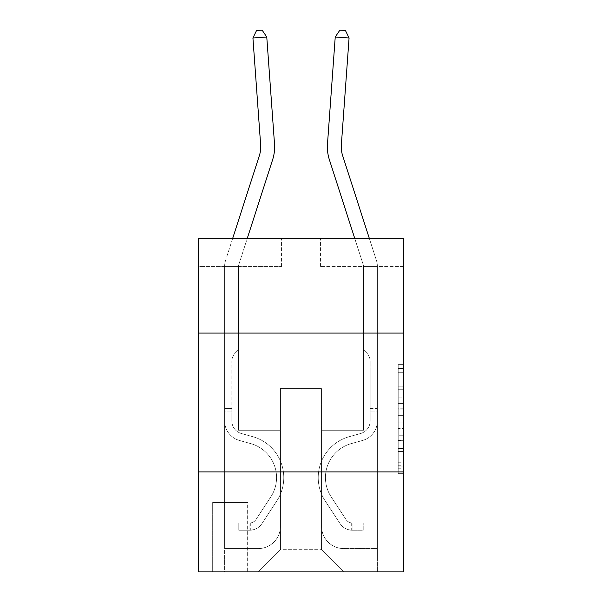 <?xml version="1.0" encoding="UTF-8"?>
<svg xmlns="http://www.w3.org/2000/svg" width="602" height="602" viewBox="0 0 602 602"><rect width="100%" height="100%" fill="white"/><g stroke="black" fill="none" stroke-linecap="round" stroke-linejoin="round"><path stroke-width="0.45" stroke-dasharray="3.01 2.26" d="M398.2 397.892L398.2 415.342L403.754 415.342L403.754 468.221L403.754 370.087L403.754 415.342L398.2 415.342L398.2 368.454L398.2 473.676L398.2 364.639L398.2 466.046L403.754 466.046L398.2 466.046L403.754 466.046L398.2 466.046L398.2 448.595L398.2 473.676L403.754 473.676L403.754 364.639L403.754 465.767L403.754 422.973L398.2 422.973L403.754 422.973L403.754 448.595L403.754 372.269L398.2 372.269L403.754 372.269L403.754 473.676L403.754 370.087L403.754 473.676L398.2 473.676L398.2 364.639L403.754 364.639L403.754 370.087L403.754 364.639L403.754 370.087L403.754 364.639L403.754 368.454L403.754 364.639L398.2 364.639L398.2 372.269L403.754 372.269L398.2 372.269L398.2 397.892L403.754 397.892M403.754 402.497L403.754 366.949L403.754 402.497M198.246 402.497L198.246 366.949L198.246 402.497M247.678 502.474L212.13 502.474L247.678 502.474L247.678 571.9L212.13 571.9L247.678 571.9M212.13 502.474L212.13 571.9M403.754 408.796L403.754 403.348L403.754 408.796L398.2 408.796L398.2 386.853L398.2 451.462L398.2 435.238L403.754 435.238L398.2 435.238L398.2 473.676L403.754 473.676L398.2 473.676L403.754 473.676L398.2 473.676L398.2 364.639L403.754 364.639L398.2 364.639L403.754 364.639L398.2 364.639L398.2 408.796L403.754 408.796M403.754 471.923L403.754 571.9L198.246 571.9L198.246 471.923L403.754 471.923L403.754 238.64L320.437 238.64L403.754 238.64L403.754 266.415L403.754 238.64L198.246 238.64L281.563 238.64L198.246 238.64L198.246 266.415L281.563 266.415L198.246 266.415L198.246 238.64L198.246 333.064L403.754 333.064L198.246 333.064L198.246 471.923L403.754 471.923L198.246 471.923M403.754 266.415L320.437 266.415L403.754 266.415M354.811 238.64L363.217 264.707A5.553 5.553 105.5 0 1 363.488 266.415L363.488 349.724L366.618 352.855A12.07 12.07 105.5 0 1 370.155 361.388L370.155 420.941A13.056 13.056 -74.5 0 1 360.606 433.515A13.056 13.056 -74.5 0 0 370.155 420.941A13.056 13.056 -74.5 0 1 360.606 433.515A13.056 13.056 -74.5 0 0 370.155 420.941L370.155 408.6L370.155 420.941A13.056 13.056 -74.5 0 1 360.606 433.515A13.056 13.056 -74.5 0 0 370.155 420.941L370.155 408.6L370.155 420.941A13.056 13.056 -74.5 0 1 360.606 433.515A13.056 13.056 -74.5 0 0 370.155 420.941A13.056 13.056 -74.5 0 1 360.606 433.515A13.056 13.056 -74.5 0 0 370.155 420.941L370.155 408.6L370.155 420.941A13.056 13.056 105.5 0 1 360.606 433.515L349.303 436.668L360.606 433.515A13.056 13.056 -74.5 0 0 370.155 420.941A13.056 13.056 105.5 0 1 360.606 433.515L349.303 436.668L360.606 433.515A13.056 13.056 -74.5 0 0 370.155 420.941A13.056 13.056 105.5 0 1 360.606 433.515L349.303 436.668L360.606 433.515A13.056 13.056 -74.5 0 0 370.155 420.941L370.155 408.6L370.155 420.941A13.056 13.056 105.5 0 1 360.606 433.515L349.303 436.668A42.494 42.494 105.5 0 0 325.178 500.902A42.494 42.494 105.5 0 1 349.303 436.668L360.606 433.515L349.303 436.668A42.494 42.494 105.5 0 0 325.178 500.902A42.494 42.494 105.5 0 1 349.303 436.668A42.494 42.494 105.5 0 0 325.178 500.902A42.494 42.494 105.5 0 1 349.303 436.668L360.606 433.515L349.303 436.668A42.494 42.494 105.5 0 0 325.178 500.902A42.494 42.494 105.5 0 1 349.303 436.668L360.606 433.515A13.056 13.056 -74.5 0 0 370.155 420.941A13.056 13.056 105.5 0 1 360.606 433.515L349.303 436.668A42.494 42.494 105.5 0 0 325.178 500.902A42.494 42.494 105.5 0 1 349.303 436.668A42.494 42.494 -74.5 0 0 325.178 500.902L340.07 523.597L325.178 500.902A42.494 42.494 105.5 0 1 349.303 436.668A42.494 42.494 -74.5 0 0 325.178 500.902L340.07 523.597L325.178 500.902A42.494 42.494 105.5 0 1 349.303 436.668L360.606 433.515L349.303 436.668A42.494 42.494 -74.5 0 0 325.178 500.902L340.07 523.597A14.719 14.719 -74.5 0 0 347.933 529.557C352.215 530.467 352.215 530.467 347.933 529.557C352.215 530.467 352.215 530.467 347.933 529.557A14.719 14.719 105.5 0 1 340.07 523.597L325.178 500.902A42.494 42.494 105.5 0 1 349.303 436.668A42.494 42.494 -74.5 0 0 325.178 500.902L340.07 523.597A14.719 14.719 105.5 0 0 352.102 530.242A14.719 14.719 105.5 0 1 340.07 523.597A14.719 14.719 -74.5 0 0 347.933 529.557C352.215 530.467 352.215 530.467 347.933 529.557C352.215 530.467 352.215 530.467 347.933 529.557A14.719 14.719 105.5 0 1 340.07 523.597L325.178 500.902L340.07 523.597A14.719 14.719 105.5 0 0 352.102 530.242A14.719 14.719 105.5 0 1 340.07 523.597A14.719 14.719 -74.5 0 0 347.933 529.557C352.215 530.467 352.215 530.467 347.933 529.557C352.215 530.467 352.215 530.467 347.933 529.557A14.719 14.719 105.5 0 1 340.07 523.597L325.178 500.902L340.07 523.597A14.719 14.719 105.5 0 0 352.102 530.242A14.719 14.719 105.5 0 1 340.07 523.597A14.719 14.719 -74.5 0 0 347.933 529.557C352.215 530.467 352.215 530.467 347.933 529.557C352.215 530.467 352.215 530.467 347.933 529.557A14.719 14.719 105.5 0 1 340.07 523.597L325.178 500.902A42.494 42.494 105.5 0 1 349.303 436.668A42.494 42.494 -74.5 0 0 325.178 500.902L340.07 523.597A14.719 14.719 105.5 0 0 352.102 530.242A14.719 14.719 105.5 0 1 340.07 523.597A14.719 14.719 -74.5 0 0 347.933 529.557C352.215 530.467 352.215 530.467 347.933 529.557C352.215 530.467 352.215 530.467 347.933 529.557A14.719 14.719 105.5 0 1 340.07 523.597L325.178 500.902L340.07 523.597A14.719 14.719 105.5 0 0 352.102 530.242L363.209 530.242L363.209 523.025L363.209 530.242L352.102 530.242L352.102 523.018L363.209 523.025L352.102 523.018L352.102 530.242L363.209 530.242L363.209 523.025L363.209 530.242L352.102 530.242L352.102 523.018L363.209 523.025L352.102 523.018L352.102 530.242L363.209 530.242L363.209 523.025L363.209 530.242L352.102 530.242L352.102 523.018L363.209 523.025L352.102 523.018L352.102 530.242L363.209 530.242L363.209 523.025L363.209 530.242L352.102 530.242L352.102 523.018L363.209 523.025L352.102 523.018L352.102 530.242L363.209 530.242L352.102 530.242L352.102 523.018L352.102 530.242A14.719 14.719 105.5 0 1 340.07 523.597L325.178 500.902A42.494 42.494 105.5 0 1 349.303 436.668L360.606 433.515A13.056 13.056 -74.5 0 0 370.155 420.941L370.155 361.388A12.07 12.07 -74.5 0 0 366.618 352.855L363.488 349.724L363.488 266.415L363.488 349.724L366.618 352.855A12.07 12.07 105.5 0 1 370.155 361.388A12.07 12.07 -74.5 0 0 366.618 352.855L363.488 349.724L363.488 266.415L363.488 349.724L366.618 352.855L363.488 349.724L363.488 266.415L363.488 349.724L363.488 266.415L377.371 266.415A19.437 19.437 -74.5 0 0 376.431 260.448L342.606 155.519A27.775 27.775 105.5 0 1 341.342 144.992L349.077 38.001L335.231 37L327.488 143.991A41.658 41.658 -74.5 0 0 329.392 159.778L363.217 264.707A5.553 5.553 105.5 0 1 363.488 266.415L377.371 266.415A19.437 19.437 -74.5 0 0 376.431 260.448L342.606 155.519A27.775 27.775 105.5 0 1 341.342 144.992L349.077 38.001L345.443 30.499L339.904 30.1L345.443 30.499L349.077 38.001L335.231 37L327.488 143.991A41.658 41.658 -74.5 0 0 329.392 159.778L363.217 264.707A5.553 5.553 105.5 0 1 363.488 266.415L377.371 266.415A19.437 19.437 -74.5 0 0 376.431 260.448L342.606 155.519A27.775 27.775 105.5 0 1 341.342 144.992L349.077 38.001L345.443 30.499L339.904 30.1L335.231 37L349.077 38.001L335.231 37L339.904 30.1L345.443 30.499L349.077 38.001L345.443 30.499L339.904 30.1L335.231 37L327.488 143.991A41.658 41.658 -74.5 0 0 329.392 159.778L363.217 264.707A5.553 5.553 105.5 0 1 363.488 266.415L377.371 266.415A19.437 19.437 -74.5 0 0 376.431 260.448L342.606 155.519A27.775 27.775 105.5 0 1 341.342 144.992L349.077 38.001L335.231 37L327.488 143.991A41.658 41.658 -74.5 0 0 329.392 159.778L363.217 264.707A5.553 5.553 105.5 0 1 363.488 266.415L377.371 266.415A19.437 19.437 -74.5 0 0 376.431 260.448L342.606 155.519A27.775 27.775 105.5 0 1 341.342 144.992L349.077 38.001L345.443 30.499L349.077 38.001L345.443 30.499L339.904 30.1L345.443 30.499L349.077 38.001L335.231 37L339.904 30.1L335.231 37L327.488 143.991A41.658 41.658 -74.5 0 0 329.392 159.778L363.217 264.707A5.553 5.553 105.5 0 1 363.488 266.415L377.371 266.415A19.437 19.437 -74.5 0 0 376.431 260.448L342.606 155.519A27.775 27.775 105.5 0 1 341.342 144.992L349.077 38.001L335.231 37L327.488 143.991A41.658 41.658 -74.5 0 0 329.392 159.778L363.217 264.707A5.553 5.553 105.5 0 1 363.488 266.415L377.371 266.415A19.437 19.437 -74.5 0 0 376.431 260.448L342.606 155.519A27.775 27.775 105.5 0 1 341.342 144.992L349.077 38.001L335.231 37L339.904 30.1L345.443 30.499L339.904 30.1L335.231 37L327.488 143.991A41.658 41.658 -74.5 0 0 329.392 159.778L363.217 264.707A5.553 5.553 105.5 0 1 363.488 266.415L377.371 266.415A19.437 19.437 -74.5 0 0 376.431 260.448L342.606 155.519A27.775 27.775 105.5 0 1 341.342 144.992L349.077 38.001L335.231 37L327.488 143.991A41.658 41.658 -74.5 0 0 329.392 159.778L363.217 264.707A5.553 5.553 105.5 0 1 363.488 266.415L377.371 266.415A19.437 19.437 -74.5 0 0 376.431 260.448L369.402 238.64M335.231 37L339.904 30.1L335.231 37L327.488 143.991A41.658 41.658 -74.5 0 0 329.392 159.778L363.217 264.707A5.553 5.553 105.5 0 1 363.488 266.415L363.488 349.724L366.618 352.855A12.07 12.07 105.5 0 1 370.155 361.388L370.155 420.941L370.155 361.388A12.07 12.07 -74.5 0 0 366.618 352.855L363.488 349.724L363.488 266.415L377.371 266.415A19.437 19.437 -74.5 0 0 376.431 260.448L342.606 155.519A27.775 27.775 105.5 0 1 341.342 144.992L349.077 38.001M232.598 238.64L225.569 260.448A19.437 19.437 74.5 0 0 224.629 266.415A19.437 19.437 74.5 0 1 225.569 260.448A19.437 19.437 74.5 0 0 224.629 266.415A19.437 19.437 74.5 0 1 225.569 260.448A19.437 19.437 74.5 0 0 224.629 266.415A19.437 19.437 74.5 0 1 225.569 260.448A19.437 19.437 74.5 0 0 224.629 266.415A19.437 19.437 74.5 0 1 225.569 260.448A19.437 19.437 74.5 0 0 224.629 266.415L224.629 420.941L224.629 266.415L224.629 420.941L224.629 266.415L224.629 420.941L224.629 266.415L224.629 420.941L224.629 266.415L224.629 420.941L224.629 408.6L231.845 408.6L224.629 408.6L224.629 420.941A20.272 20.272 74.5 0 0 239.461 440.468A20.272 20.272 74.5 0 1 224.629 420.941A20.272 20.272 74.5 0 0 239.461 440.468A20.272 20.272 74.5 0 1 224.629 420.941L224.629 408.6L224.629 420.941A20.272 20.272 74.5 0 0 239.461 440.468A20.272 20.272 74.5 0 1 224.629 420.941L224.629 408.6L231.845 408.6L231.845 420.941A13.056 13.056 74.5 0 0 241.394 433.515A13.056 13.056 74.5 0 1 231.845 420.941L231.845 408.6L231.845 420.941A13.056 13.056 74.4 0 0 241.394 433.515A13.056 13.056 74.5 0 1 231.845 420.941A13.056 13.056 74.5 0 0 241.394 433.515A13.056 13.056 74.4 0 1 231.845 420.941L231.845 408.6L231.845 420.941A13.056 13.056 -105.5 0 0 241.394 433.515L252.697 436.668L241.394 433.515A13.056 13.056 74.5 0 1 231.845 420.941A13.056 13.056 -105.5 0 0 241.394 433.515L252.697 436.668L241.394 433.515A13.056 13.056 74.5 0 1 231.845 420.941A13.056 13.056 -105.5 0 0 241.394 433.515L252.697 436.668L241.394 433.515A13.056 13.056 74.4 0 1 231.845 420.941L231.845 408.6L231.845 420.941A13.056 13.056 -105.5 0 0 241.394 433.515L252.697 436.668A42.494 42.494 -105.5 0 1 276.822 500.902A42.494 42.494 -105.5 0 0 252.697 436.668L241.394 433.515L252.697 436.668A42.494 42.494 -105.5 0 1 276.822 500.902A42.494 42.494 -105.5 0 0 252.697 436.668A42.494 42.494 -105.5 0 1 276.822 500.902A42.494 42.494 -105.5 0 0 252.697 436.668L241.394 433.515L252.697 436.668A42.494 42.494 -105.5 0 1 276.822 500.902A42.494 42.494 -105.5 0 0 252.697 436.668L241.394 433.515A13.056 13.056 74.5 0 1 231.845 420.941A13.056 13.056 -105.5 0 0 241.394 433.515L252.697 436.668A42.494 42.494 -105.5 0 1 276.822 500.902A42.494 42.494 -105.5 0 0 252.697 436.668A42.494 42.494 74.5 0 1 276.822 500.902L261.93 523.597L276.822 500.902A42.494 42.494 -105.5 0 0 252.697 436.668A42.494 42.494 74.5 0 1 276.822 500.902L261.93 523.597L276.822 500.902A42.494 42.494 -105.5 0 0 252.697 436.668L241.394 433.515L252.697 436.668A42.494 42.494 74.5 0 1 276.822 500.902L261.93 523.597A14.719 14.719 74.5 0 1 254.067 529.557C249.785 530.467 249.785 530.467 254.067 529.557C249.785 530.467 249.785 530.467 254.067 529.557A14.719 14.719 -105.5 0 0 261.93 523.597L276.822 500.902A42.494 42.494 -105.5 0 0 252.697 436.668A42.494 42.494 74.5 0 1 276.822 500.902L261.93 523.597A14.719 14.719 -105.5 0 1 249.898 530.242A14.719 14.719 -105.5 0 0 261.93 523.597A14.719 14.719 74.5 0 1 254.067 529.557C249.785 530.467 249.785 530.467 254.067 529.557C249.785 530.467 249.785 530.467 254.067 529.557A14.719 14.719 -105.5 0 0 261.93 523.597L276.822 500.902L261.93 523.597A14.719 14.719 -105.5 0 1 249.898 530.242A14.719 14.719 -105.5 0 0 261.93 523.597A14.719 14.719 74.5 0 1 254.067 529.557C249.785 530.467 249.785 530.467 254.067 529.557C249.785 530.467 249.785 530.467 254.067 529.557A14.719 14.719 -105.5 0 0 261.93 523.597L276.822 500.902L261.93 523.597A14.719 14.719 -105.5 0 1 249.898 530.242A14.719 14.719 -105.5 0 0 261.93 523.597A14.719 14.719 74.5 0 1 254.067 529.557C249.785 530.467 249.785 530.467 254.067 529.557C249.785 530.467 249.785 530.467 254.067 529.557A14.719 14.719 -105.5 0 0 261.93 523.597L276.822 500.902A42.494 42.494 -105.5 0 0 252.697 436.668A42.494 42.494 74.5 0 1 276.822 500.902L261.93 523.597A14.719 14.719 -105.5 0 1 249.898 530.242A14.719 14.719 -105.5 0 0 261.93 523.597A14.719 14.719 74.5 0 1 254.067 529.557C249.785 530.467 249.785 530.467 254.067 529.557C249.785 530.467 249.785 530.467 254.067 529.557A14.719 14.719 -105.5 0 0 261.93 523.597L276.822 500.902L261.93 523.597A14.719 14.719 -105.5 0 1 249.898 530.242L238.791 530.242L249.898 530.242A14.719 14.719 -105.5 0 0 261.93 523.597L276.822 500.902A42.494 42.494 -105.5 0 0 252.697 436.668L241.394 433.515A13.056 13.056 74.5 0 1 231.845 420.941L231.845 408.6L231.845 411.934L231.845 408.6L224.629 408.6L224.629 420.941A20.272 20.272 74.5 0 0 239.461 440.468A20.272 20.272 74.5 0 1 224.629 420.941A20.272 20.272 74.5 0 0 239.461 440.468A20.272 20.272 74.5 0 1 224.629 420.941L224.629 408.6L224.629 420.941A20.272 20.272 -105.6 0 0 239.461 440.468L250.763 443.621L239.461 440.468A20.272 20.272 74.5 0 1 224.629 420.941A20.272 20.272 -105.6 0 0 239.461 440.468L250.763 443.621L239.461 440.468A20.272 20.272 74.5 0 1 224.629 420.941A20.272 20.272 -105.6 0 0 239.461 440.468L250.763 443.621L239.461 440.468A20.272 20.272 74.5 0 1 224.629 420.941L224.629 411.934L224.629 420.941A20.272 20.272 -105.6 0 0 239.461 440.468L250.763 443.621A35.27 35.27 -105.5 0 1 270.78 496.943A35.27 35.27 -105.5 0 0 250.763 443.621A35.27 35.27 -105.5 0 1 270.78 496.943A35.27 35.27 -105.5 0 0 250.763 443.621L239.461 440.468L250.763 443.621A35.27 35.27 -105.5 0 1 270.78 496.943A35.27 35.27 -105.5 0 0 250.763 443.621L239.461 440.468L250.763 443.621A35.27 35.27 -105.5 0 1 270.78 496.943A35.27 35.27 -105.5 0 0 250.763 443.621A35.27 35.27 -105.5 0 1 270.78 496.943A35.27 35.27 -105.5 0 0 250.763 443.621L239.461 440.468A20.272 20.272 74.5 0 1 224.629 420.941A20.272 20.272 -105.6 0 0 239.461 440.468L250.763 443.621A35.27 35.27 74.5 0 1 270.78 496.943L255.895 519.639L270.78 496.943A35.27 35.27 -105.5 0 0 250.763 443.621A35.27 35.27 74.5 0 1 270.78 496.943L255.895 519.639L270.78 496.943A35.27 35.27 -105.5 0 0 250.763 443.621A35.27 35.27 74.5 0 1 270.78 496.943L255.895 519.639A7.495 7.495 74.5 0 1 254.067 521.565C249.86 523.499 249.86 523.499 254.067 521.565C249.86 523.499 249.86 523.499 254.067 521.565A7.495 7.495 -105.5 0 0 255.895 519.639L270.78 496.943A35.27 35.27 -105.5 0 0 250.763 443.621L239.461 440.468L250.763 443.621A35.27 35.27 74.5 0 1 270.78 496.943L255.895 519.639A7.495 7.495 -105.5 0 1 249.898 523.018A7.495 7.495 -105.5 0 0 255.895 519.639A7.495 7.495 74.5 0 1 254.067 521.565C249.86 523.499 249.86 523.499 254.067 521.565C249.86 523.499 249.86 523.499 254.067 521.565A7.495 7.495 -105.5 0 0 255.895 519.639L270.78 496.943L255.895 519.639A7.495 7.495 -105.5 0 1 249.898 523.018A7.495 7.495 -105.5 0 0 255.895 519.639A7.495 7.495 74.5 0 1 254.067 521.565C249.86 523.499 249.86 523.499 254.067 521.565C249.86 523.499 249.86 523.499 254.067 521.565A7.495 7.495 -105.5 0 0 255.895 519.639L270.78 496.943L255.895 519.639A7.495 7.495 -105.5 0 1 249.898 523.018A7.495 7.495 -105.5 0 0 255.895 519.639A7.495 7.495 74.5 0 1 254.067 521.565C249.86 523.499 249.86 523.499 254.067 521.565C249.86 523.499 249.86 523.499 254.067 521.565A7.495 7.495 -105.5 0 0 255.895 519.639L270.78 496.943A35.27 35.27 -105.5 0 0 250.763 443.621A35.27 35.27 74.5 0 1 270.78 496.943L255.895 519.639A7.495 7.495 -105.5 0 1 249.898 523.018A7.495 7.495 -105.5 0 0 255.895 519.639A7.495 7.495 74.5 0 1 254.067 521.565A7.495 7.495 -105.5 0 0 255.895 519.639L270.78 496.943L255.895 519.639A7.495 7.495 -105.5 0 1 249.898 523.018L238.791 523.025L238.791 530.242L238.791 523.025L249.898 523.018L249.898 530.242L238.791 530.242L249.898 530.242L249.898 523.018L238.791 523.025L238.791 530.242L238.791 523.025L249.898 523.018L249.898 530.242L238.791 530.242L249.898 530.242L249.898 523.018L238.791 523.025L238.791 530.242L238.791 523.025L249.898 523.018L249.898 530.242L238.791 530.242L249.898 530.242L249.898 523.018L238.791 523.025L238.791 530.242L238.791 523.025L249.898 523.018L249.898 530.242L238.791 530.242L249.898 530.242L249.898 523.018L238.791 523.025L249.898 523.018L249.898 530.242L249.898 523.018A7.495 7.495 -105.5 0 0 255.895 519.639L270.78 496.943A35.27 35.27 -105.5 0 0 250.763 443.621L239.461 440.468A20.272 20.272 74.5 0 1 224.629 420.941L224.629 266.415L238.512 266.415L238.512 349.724L235.382 352.855A12.07 12.07 -105.5 0 0 231.845 361.388A12.07 12.07 74.5 0 1 235.382 352.855L238.512 349.724L238.512 266.415L238.512 349.724L235.382 352.855A12.07 12.07 -105.5 0 0 231.845 361.388A12.07 12.07 74.5 0 1 235.382 352.855L238.512 349.724L238.512 266.415L238.512 349.724L235.382 352.855A12.07 12.07 -105.5 0 0 231.845 361.388A12.07 12.07 74.5 0 1 235.382 352.855L238.512 349.724L238.512 266.415L238.512 349.724L235.382 352.855A12.07 12.07 -105.5 0 0 231.845 361.388A12.07 12.07 74.5 0 1 235.382 352.855L238.512 349.724L238.512 266.415L238.512 349.724L235.382 352.855A12.07 12.07 -105.5 0 0 231.845 361.388A12.07 12.07 74.5 0 1 235.382 352.855L238.512 349.724L238.512 266.415L224.629 266.415L238.512 266.415L224.629 266.415L238.512 266.415L224.629 266.415L238.512 266.415L224.629 266.415L238.512 266.415L224.629 266.415L224.629 571.9L377.371 571.9L377.371 266.415L377.371 571.9L258.235 571.9L280.449 549.686L321.551 549.686L280.449 549.686L280.449 430.264L238.512 430.264L238.512 266.415L238.512 430.264L238.512 266.415L238.512 430.264L238.512 266.415L238.512 430.264L238.512 266.415L238.512 430.264L238.512 266.415L238.512 430.264L280.449 430.264L238.512 430.264L280.449 430.264L238.512 430.264L280.449 430.264L238.512 430.264L280.449 430.264L238.512 430.264L280.449 430.264L280.449 549.686L258.235 571.9L280.449 549.686L258.235 571.9L224.629 571.9L224.629 266.415L224.629 548.572L258.235 548.572A22.214 22.214 0 0 0 280.449 526.351L280.449 430.264L280.449 526.351A22.214 22.214 0 0 1 258.235 548.572A22.214 22.214 0 0 0 280.449 526.351A22.214 22.214 0 0 1 258.235 548.572A22.214 22.214 0 0 0 280.449 526.351A22.214 22.214 0 0 1 258.235 548.572A22.214 22.214 0 0 0 280.449 526.351A22.214 22.214 0 0 1 258.235 548.572L224.629 548.572L258.235 548.572L224.629 548.572L258.235 548.572L224.629 548.572L258.235 548.572L224.629 548.572L224.629 266.415A19.437 19.437 74.5 0 1 225.569 260.448L259.394 155.519A27.775 27.775 -105.5 0 0 260.658 144.992L252.923 38.001L266.769 37L274.512 143.991A41.658 41.658 74.5 0 1 272.608 159.778L238.783 264.707A5.553 5.553 -105.5 0 0 238.512 266.415A5.553 5.553 -105.5 0 1 238.783 264.707A5.553 5.553 -105.5 0 0 238.512 266.415A5.553 5.553 -105.5 0 1 238.783 264.707A5.553 5.553 -105.5 0 0 238.512 266.415A5.553 5.553 -105.5 0 1 238.783 264.707A5.553 5.553 -105.5 0 0 238.512 266.415A5.553 5.553 -105.5 0 1 238.783 264.707A5.553 5.553 -105.5 0 0 238.512 266.415A5.553 5.553 -105.5 0 1 238.783 264.707L247.189 238.64M212.687 571.9L247.121 571.9L212.687 571.9L212.687 502.474L247.121 502.474L247.121 571.9L247.121 502.474L212.687 502.474L212.687 571.9M280.449 388.606L280.449 549.686L280.449 388.606L321.551 388.606L321.551 549.686L343.765 571.9L321.551 549.686L343.765 571.9L321.551 549.686L321.551 388.606L280.449 388.606M321.551 430.264L321.551 526.351A22.214 22.214 0 0 0 343.765 548.572L377.371 548.572L377.371 266.415L377.371 548.572L377.371 266.415L377.371 548.572L377.371 266.415L377.371 548.572L343.765 548.572A22.214 22.214 0 0 1 321.551 526.351A22.214 22.214 0 0 0 343.765 548.572A22.214 22.214 0 0 1 321.551 526.351A22.214 22.214 0 0 0 343.765 548.572A22.214 22.214 0 0 1 321.551 526.351A22.214 22.214 0 0 0 343.765 548.572A22.214 22.214 0 0 1 321.551 526.351L321.551 430.264L321.551 526.351L321.551 430.264L321.551 526.351L321.551 430.264L321.551 526.351L321.551 430.264L363.488 430.264L321.551 430.264M320.437 266.415L320.437 238.64L320.437 266.415M281.563 266.415L281.563 238.64L281.563 266.415M363.488 266.415L363.488 430.264L363.488 266.415M403.754 333.064L198.246 333.064M398.2 415.342L403.754 415.342L398.2 415.342M398.2 368.454L398.2 364.639L398.2 368.454L403.754 368.454L398.2 368.454M398.2 451.184L398.2 428.428L398.2 451.184L403.754 451.184L398.2 451.184M398.2 428.428L398.2 422.973L403.754 422.973L398.2 422.973L398.2 428.428L403.754 428.428L398.2 428.428M398.2 386.853L398.2 372.269L398.2 386.853L403.754 386.853L398.2 386.853M398.2 364.639L403.754 364.639L398.2 364.639L398.2 370.087L398.2 364.639L403.754 364.639M398.2 473.676L403.754 473.676L398.2 473.676L398.2 468.221L398.2 473.676M231.845 420.941L231.845 361.388L231.845 420.941A13.056 13.056 74.4 0 0 241.394 433.515A13.056 13.056 74.5 0 1 231.845 420.941A13.056 13.056 74.5 0 0 241.394 433.515A13.056 13.056 74.4 0 1 231.845 420.941M274.512 143.991A41.658 41.658 74.5 0 1 272.608 159.778A41.658 41.658 74.5 0 0 274.512 143.991A41.658 41.658 74.5 0 1 272.608 159.778A41.658 41.658 74.5 0 0 274.512 143.991A41.658 41.658 74.5 0 1 272.608 159.778A41.658 41.658 74.5 0 0 274.512 143.991A41.658 41.658 74.5 0 1 272.608 159.778A41.658 41.658 74.5 0 0 274.512 143.991L266.769 37L252.923 38.001L256.557 30.499L262.096 30.1L256.557 30.499L252.923 38.001L266.769 37L262.096 30.1L266.769 37L252.923 38.001L256.557 30.499L262.096 30.1L256.557 30.499L252.923 38.001L266.769 37L262.096 30.1L266.769 37L274.512 143.991L266.769 37L252.923 38.001L256.557 30.499L262.096 30.1L256.557 30.499L252.923 38.001L266.769 37L262.096 30.1L266.769 37L252.923 38.001L256.557 30.499L262.096 30.1L256.557 30.499L252.923 38.001L266.769 37L262.096 30.1L266.769 37L274.512 143.991M260.658 144.992L252.923 38.001L260.658 144.992A27.775 27.775 -105.5 0 1 259.394 155.519A27.775 27.775 -105.5 0 0 260.658 144.992A27.775 27.775 -105.5 0 1 259.394 155.519A27.775 27.775 -105.5 0 0 260.658 144.992A27.775 27.775 -105.5 0 1 259.394 155.519A27.775 27.775 -105.5 0 0 260.658 144.992A27.775 27.775 -105.5 0 1 259.394 155.519A27.775 27.775 -105.5 0 0 260.658 144.992M377.371 411.934L377.371 420.941A20.272 20.272 105.5 0 1 362.539 440.468A20.272 20.272 -74.5 0 0 377.371 420.941L377.371 266.415L377.371 420.941A20.272 20.272 105.5 0 1 362.539 440.468A20.272 20.272 -74.5 0 0 377.371 420.941L377.371 266.415L377.371 420.941A20.272 20.272 105.5 0 1 362.539 440.468A20.272 20.272 -74.5 0 0 377.371 420.941L377.371 266.415L377.371 420.941A20.272 20.272 105.5 0 1 362.539 440.468L351.237 443.621L362.539 440.468A20.272 20.272 -74.5 0 0 377.371 420.941L377.371 266.415L377.371 420.941L377.371 411.934L370.155 411.934L377.371 411.934M370.155 408.6L377.371 408.6M352.102 523.018A7.495 7.495 105.5 0 1 346.105 519.639L331.22 496.943A35.27 35.27 105.5 0 1 351.237 443.621L362.539 440.468A20.272 20.272 -74.5 0 0 377.371 420.941A20.272 20.272 105.5 0 1 362.539 440.468A20.272 20.272 -74.5 0 0 377.371 420.941A20.272 20.272 -74.5 0 1 362.539 440.468L351.237 443.621A35.27 35.27 -74.5 0 0 331.22 496.943A35.27 35.27 105.5 0 1 351.237 443.621L362.539 440.468A20.272 20.272 -74.5 0 0 377.371 420.941A20.272 20.272 -74.5 0 1 362.539 440.468L351.237 443.621L362.539 440.468A20.272 20.272 -74.5 0 0 377.371 420.941A20.272 20.272 -74.5 0 1 362.539 440.468A20.272 20.272 -74.5 0 0 377.371 420.941A20.272 20.272 -74.5 0 1 362.539 440.468L351.237 443.621L362.539 440.468A20.272 20.272 -74.5 0 0 377.371 420.941A20.272 20.272 -74.5 0 1 362.539 440.468L351.237 443.621A35.27 35.27 -74.5 0 0 331.22 496.943A35.27 35.27 105.5 0 1 351.237 443.621L362.539 440.468L351.237 443.621A35.27 35.27 -74.5 0 0 331.22 496.943L346.105 519.639L331.22 496.943A35.27 35.27 105.5 0 1 351.237 443.621L362.539 440.468L351.237 443.621A35.27 35.27 -74.5 0 0 331.22 496.943A35.27 35.27 105.5 0 1 351.237 443.621L362.539 440.468L351.237 443.621A35.27 35.27 -74.5 0 0 331.22 496.943A35.27 35.27 105.5 0 1 351.237 443.621A35.27 35.27 105.5 0 0 331.22 496.943L346.105 519.639L331.22 496.943A35.27 35.27 105.5 0 1 351.237 443.621A35.27 35.27 105.5 0 0 331.22 496.943L346.105 519.639A7.495 7.495 -74.5 0 0 347.933 521.565C352.14 523.499 352.14 523.499 347.933 521.565C352.14 523.499 352.14 523.499 347.933 521.565A7.495 7.495 105.5 0 1 346.105 519.639L331.22 496.943A35.27 35.27 105.5 0 1 351.237 443.621A35.27 35.27 105.5 0 0 331.22 496.943A35.27 35.27 105.5 0 1 351.237 443.621A35.27 35.27 105.5 0 0 331.22 496.943L346.105 519.639L331.22 496.943A35.27 35.27 105.5 0 1 351.237 443.621A35.27 35.27 105.5 0 0 331.22 496.943L346.105 519.639A7.495 7.495 -74.5 0 0 347.933 521.565C352.14 523.499 352.14 523.499 347.933 521.565C352.14 523.499 352.14 523.499 347.933 521.565A7.495 7.495 105.5 0 1 346.105 519.639L331.22 496.943L346.105 519.639A7.495 7.495 -74.5 0 0 347.933 521.565C352.14 523.499 352.14 523.499 347.933 521.565C352.14 523.499 352.14 523.499 347.933 521.565A7.495 7.495 105.5 0 1 346.105 519.639L331.22 496.943L346.105 519.639A7.495 7.495 -74.5 0 0 347.933 521.565C352.14 523.499 352.14 523.499 347.933 521.565C352.14 523.499 352.14 523.499 347.933 521.565A7.495 7.495 105.5 0 1 346.105 519.639L331.22 496.943L346.105 519.639A7.495 7.495 -74.5 0 0 347.933 521.565C352.14 523.499 352.14 523.499 347.933 521.565C352.14 523.499 352.14 523.499 347.933 521.565A7.495 7.495 105.5 0 1 346.105 519.639A7.495 7.495 105.5 0 0 352.102 523.018A7.495 7.495 105.5 0 1 346.105 519.639A7.495 7.495 105.5 0 0 352.102 523.018A7.495 7.495 105.5 0 1 346.105 519.639A7.495 7.495 105.5 0 0 352.102 523.018A7.495 7.495 105.5 0 1 346.105 519.639A7.495 7.495 105.5 0 0 352.102 523.018A7.495 7.495 105.5 0 1 346.105 519.639A7.495 7.495 105.5 0 0 352.102 523.018L363.209 523.025L352.102 523.018M370.155 420.941L370.155 361.388A12.07 12.07 -74.5 0 0 366.618 352.855A12.07 12.07 105.5 0 1 370.155 361.388A12.07 12.07 -74.5 0 0 366.618 352.855A12.07 12.07 105.5 0 1 370.155 361.388L370.155 420.941M224.629 411.934L224.629 408.6L224.629 411.934L231.845 411.934L224.629 411.934M231.845 408.6L224.629 408.6M254.067 521.565C249.86 523.499 249.86 523.499 254.067 521.565C249.86 523.499 249.86 523.499 254.067 521.565L254.067 529.557L254.067 521.565M266.769 37L262.096 30.1L256.557 30.499L252.923 38.001M238.791 530.242L238.791 523.025L238.791 530.242M363.488 349.724L366.618 352.855L363.488 349.724M363.209 530.242L363.209 523.025L363.209 530.242M398.2 448.595L403.754 448.595L398.2 448.595M398.2 440.416L403.754 440.416M398.2 389.72L403.754 389.72L398.2 389.72M398.2 370.087L403.754 370.087M398.2 468.221L403.754 468.221M398.2 462.223L403.754 462.223M398.2 376.084L403.754 376.084M398.2 409.887L403.754 409.887L398.2 409.887M398.2 440.694L403.754 440.694L398.2 440.694M398.2 451.462L403.754 451.462L398.2 451.462M398.2 403.348L403.754 403.348L398.2 403.348M347.933 521.565L347.933 529.557L347.933 521.565M198.246 366.949L403.754 366.949L198.246 366.949M198.246 438.038L403.754 438.038L198.246 438.038M398.2 465.767L403.754 465.767M398.2 466.046L403.754 466.046M398.2 372.269L403.754 372.269M250.733 522.942L250.733 530.204M351.267 522.942L351.267 530.204"/><path stroke-width="0.9" d="M403.754 333.064L403.754 238.64L198.246 238.64L198.246 333.064L403.754 333.064L403.754 571.9L198.246 571.9L198.246 333.064M403.754 471.923L198.246 471.923M232.598 238.64L259.394 155.519A27.775 27.775 -105.5 0 0 260.658 144.992L252.923 38.001L266.769 37L274.512 143.991A41.658 41.658 74.5 0 1 272.608 159.778L247.189 238.64M252.923 38.001L256.557 30.499L262.096 30.1L266.769 37M369.402 238.64L342.606 155.519A27.775 27.775 105.5 0 1 341.342 144.992L349.077 38.001L335.231 37L327.488 143.991A41.658 41.658 -74.5 0 0 329.392 159.778L354.811 238.64M335.231 37L339.904 30.1L345.443 30.499L349.077 38.001"/></g></svg>
